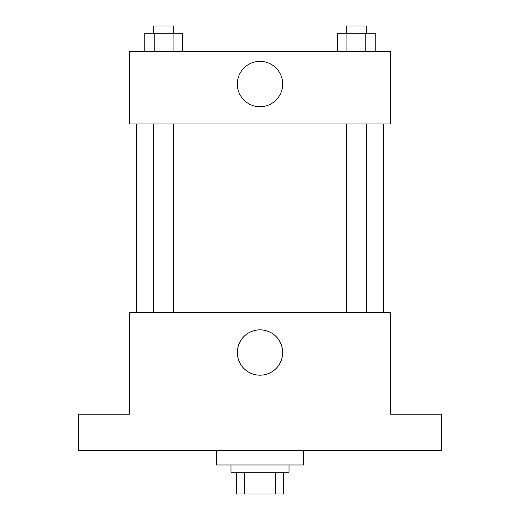 <?xml version="1.0" encoding="UTF-8"?>
<svg xmlns="http://www.w3.org/2000/svg" width="520" height="520" viewBox="0 0 520 520"><rect width="100%" height="100%" fill="white"/><g stroke="black" fill="none" stroke-linecap="round" stroke-linejoin="round"><path stroke-width="0.78" d="M275.269 472.231L275.269 494L236.418 494L236.418 472.231M275.269 494L283.582 494L283.582 472.231L283.582 494M289.022 464.978L289.022 472.231L230.978 472.231L230.978 464.978M244.732 472.231L244.732 494M216.463 450.463L216.463 464.978L303.537 464.978L303.537 450.463M441.396 450.463L78.605 450.463L78.605 414.187L129.395 414.187L129.395 312.605L390.604 312.605L390.604 414.187L441.396 414.187L441.396 450.463M282.672 352.515A22.672 22.672 0 0 1 248.664 372.151A22.672 22.672 0 0 1 248.664 332.878A22.672 22.672 0 0 1 282.672 352.515M383.351 123.955L383.351 312.605M346.346 312.605L346.346 123.955M173.654 123.955L173.654 312.605M390.604 123.955L129.395 123.955L129.395 51.395L390.604 51.395L390.604 123.955M282.672 84.045A22.672 22.672 0 0 1 248.664 103.681A22.672 22.672 0 0 1 248.664 64.409A22.672 22.672 0 0 1 282.672 84.045M375.206 51.395L375.206 33.254L337.506 33.254L337.506 51.395M365.781 33.254L365.781 51.395M346.931 33.254L346.931 51.395M346.346 33.254L346.346 26L366.373 26L366.373 33.254M182.494 51.395L182.494 33.254L144.794 33.254L144.794 51.395M173.069 33.254L173.069 51.395M154.219 33.254L154.219 51.395M153.627 33.254L153.627 26L173.654 26L173.654 33.254M136.649 123.955L136.649 312.605M366.373 312.605L366.373 123.955M153.627 123.955L153.627 312.605"/></g></svg>
